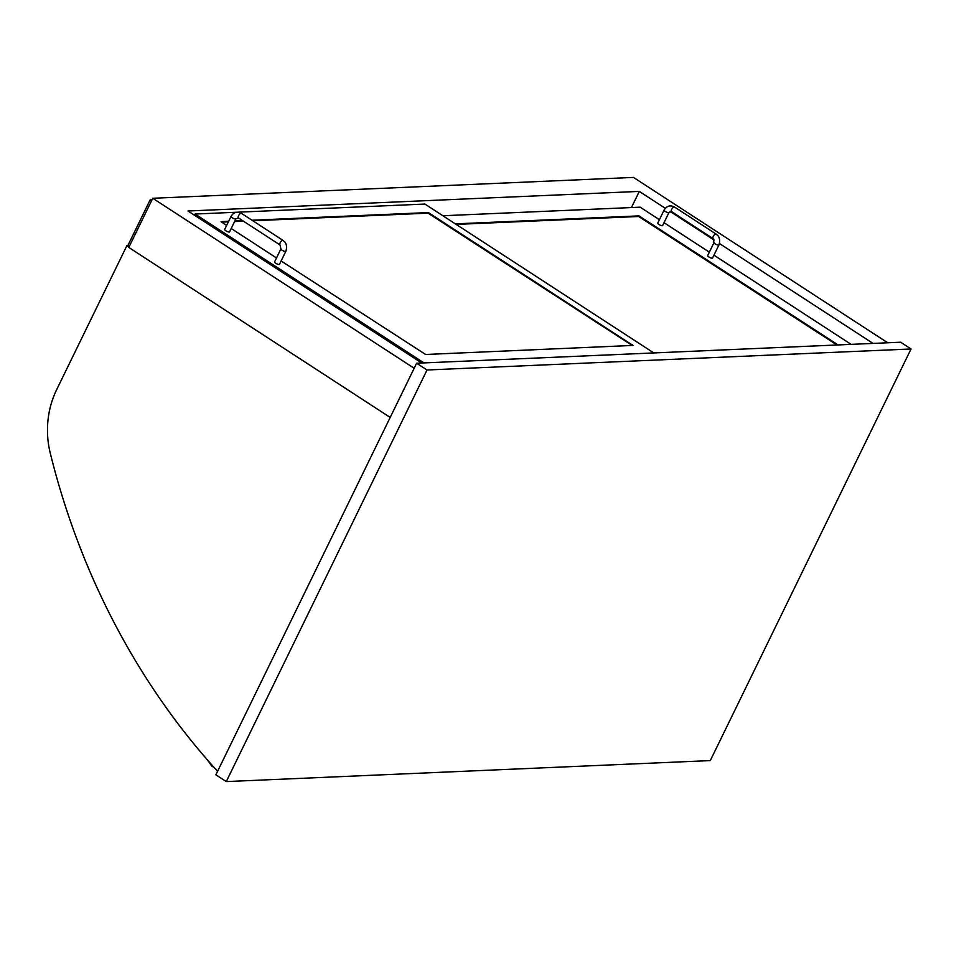 <?xml version="1.0" encoding="UTF-8"?>
<svg xmlns="http://www.w3.org/2000/svg" width="959" height="959" viewBox="0 0 959 959"><rect width="100%" height="100%" fill="white"/><g stroke="black" fill="none" stroke-linecap="round" stroke-linejoin="round"><path stroke-width="1.44" d="M226.276 781.585L710.295 760.583L911.05 348.98L427.031 369.994L226.276 781.585L215.871 774.824L416.626 363.233L427.031 369.994M416.626 363.233L900.645 342.219L911.05 348.98M421.732 363.005L188 211.004L639.305 191.404L631.43 207.564M414.168 368.268L152.769 198.273L633.455 177.415L887.734 342.783M390.193 417.429L128.794 247.434L152.769 198.273M873.05 343.418L719.466 243.538M714.155 240.086L670.077 211.412M665.294 208.307L639.305 191.404M128.962 247.074L126.864 245.708L129.477 246.019M126.864 245.708L56.677 389.618A83.901 73.148 -92.5 0 0 50.276 453.247A697.157 607.802 -92.5 0 0 217.405 771.12A2.05 1.786 -92.5 0 0 217.597 771.3M207.324 759.804L212.083 766.481L213.054 766.289M151.522 200.839L150.107 199.928L127.799 245.672M150.107 199.928L152.001 199.844M226.588 225.497L221.061 221.649L228.662 221.241M234.871 220.978L242.615 220.642M251.989 220.234L428.373 212.574L632.952 345.42L425.628 354.482L281.119 260.968M276.516 257.971L231.191 228.494M236.717 212.239L195.085 214.037L423.986 362.91M195.085 214.037L194.497 215.224M653.81 352.936L424.909 204.063L237.784 212.191M659.408 219.695L640.18 207.18L442.866 215.751M455.357 223.867L638.97 215.895L838.106 344.928M851.124 344.365L713.952 255.166M709.336 252.157L664.024 222.692M632.293 345.516L428.086 213.162L252.828 220.774M243.442 221.181L234.583 221.565M228.374 221.841L221.433 222.14M836.979 344.988L638.682 216.494L456.184 224.406M279.465 264.36A2.733 0.707 -154 0 1 275.677 263.222A2.733 0.707 -154 0 1 274.562 261.963L280.915 248.932A2.733 0.707 -154 0 0 282.042 250.191A2.733 0.707 -154 0 0 285.83 251.33L279.465 264.36M230.999 216.47L224.634 229.501A2.733 0.707 26 0 0 225.761 230.747A2.733 0.707 26 0 0 229.549 231.886L235.902 218.856A2.733 0.707 26 0 1 235.53 219.012A2.733 0.707 26 0 1 232.114 217.717A2.733 0.707 26 0 1 230.999 216.47C233.588 212.227 237.065 211.184 241.404 213.342A2.733 1.139 123 0 0 238.587 215.691A2.733 1.139 123 0 0 238.431 217.921A2.733 1.139 123 0 0 238.767 218.005M712.549 258.019A2.733 0.707 -154 0 1 708.761 256.88A2.733 0.707 -154 0 1 707.646 255.633L713.999 242.603A2.733 0.707 -154 0 0 715.126 243.85A2.733 0.707 -154 0 0 718.902 244.989L712.549 258.019M664.072 210.129L657.718 223.159A2.733 0.707 26 0 0 658.845 224.418A2.733 0.707 26 0 0 662.621 225.557L668.986 212.526A2.733 0.707 26 0 1 668.615 212.682A2.733 0.707 26 0 1 665.198 211.388A2.733 0.707 26 0 1 664.072 210.129C666.673 205.897 670.149 204.854 674.489 207.012A2.733 1.139 123 0 0 671.66 209.35A2.733 1.139 123 0 0 671.516 211.579A2.733 1.139 123 0 0 671.839 211.663M632.389 344.784L632.101 345.384M638.97 215.895L638.682 216.494M640.684 216.542L640.396 217.142M285.83 251.33C288.06 244.269 284.116 241.26 284.835 242.052L283.013 240.397A2.733 1.139 123 0 0 280.184 242.747A2.733 1.139 123 0 0 280.04 244.977L280.915 248.932M718.902 244.989C721.144 237.928 717.2 234.919 717.907 235.722L716.097 234.068A2.733 1.139 123 0 0 713.268 236.417A2.733 1.139 123 0 0 713.124 238.635L713.999 242.603M213.377 766.661L212.538 766.697M235.902 218.856L238.431 217.921L280.04 244.977M241.404 213.342L283.013 240.397M668.986 212.526L671.516 211.579L713.124 238.635M674.489 207.012L716.097 234.068"/></g></svg>
